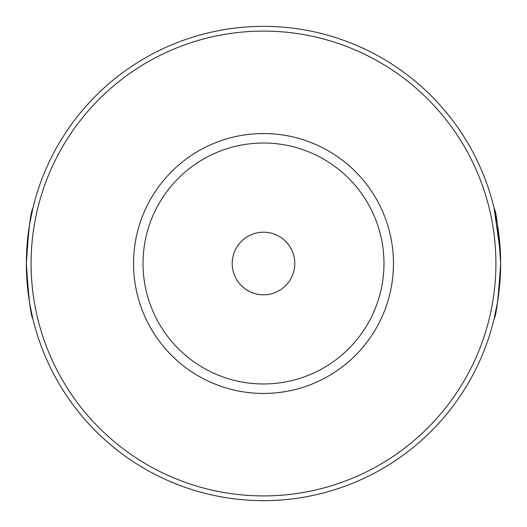 <?xml version="1.0" encoding="UTF-8"?>
<svg xmlns="http://www.w3.org/2000/svg" width="527" height="527" viewBox="0 0 527 527"><rect width="100%" height="100%" fill="white"/><g stroke="black" fill="none" stroke-linecap="round" stroke-linejoin="round"><path stroke-width="0.79" d="M26.35 263.559C28.504 297.076 30.671 315.456 32.865 318.697C30.665 315.403 28.491 297.004 26.35 263.5C28.498 229.943 30.671 211.544 32.865 208.303C30.665 211.544 28.498 229.956 26.35 263.559M32.865 318.697L30.829 309.375M30.816 309.303L29.644 302.9M28.353 294.231L26.35 263.698M497.396 302.65L494.135 318.697C496.342 315.409 498.509 296.997 500.65 263.454C498.496 229.93 496.329 211.551 494.135 208.303L500.4 252.631M263.5 232.196A31.304 31.304 0 0 0 232.196 263.5A31.304 31.304 0 0 0 263.5 294.804A31.304 31.304 0 0 0 294.804 263.5A31.304 31.304 0 0 0 263.5 232.196M263.5 393.458A129.958 129.958 0 0 1 133.542 263.5A129.958 129.958 0 0 1 263.5 133.542A129.958 129.958 0 0 1 393.458 263.5A129.958 129.958 0 0 1 263.5 393.458M263.5 143.028A120.472 120.472 0 0 0 143.028 263.5A120.472 120.472 0 0 0 263.5 383.972A120.472 120.472 0 0 0 383.972 263.5A120.472 120.472 0 0 0 263.5 143.028M263.5 26.35A237.15 237.15 0 0 1 500.65 263.5A237.15 237.15 0 0 1 263.5 500.65A237.15 237.15 0 0 1 26.35 263.5A237.15 237.15 0 0 1 263.5 26.35A237.15 237.15 0 0 0 26.35 263.5A237.15 237.15 0 0 0 263.5 500.65M500.65 263.414L500.591 268.902M500.4 274.409L499.715 284.534M498.654 294.185L497.429 302.452M29.828 223.026L32.865 208.303M263.5 495.907A232.407 232.407 0 0 0 495.907 263.5A232.407 232.407 0 0 0 263.5 31.093A232.407 232.407 0 0 0 31.093 263.5A232.407 232.407 0 0 0 263.5 495.907"/></g></svg>
